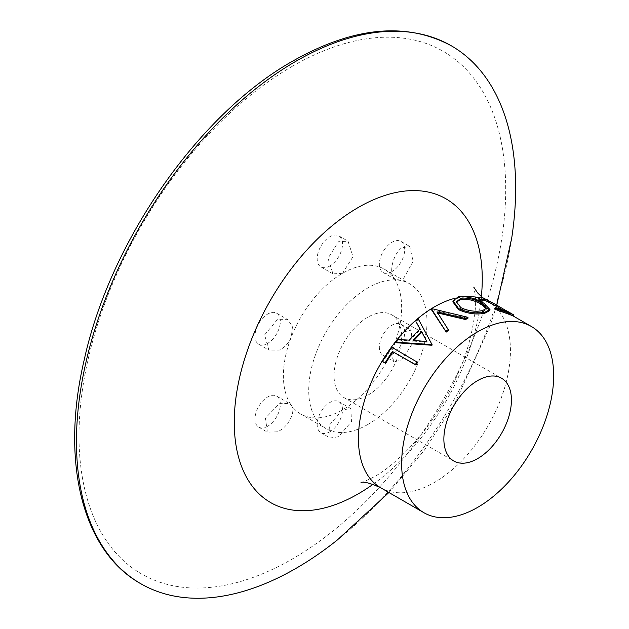 <?xml version="1.0" encoding="UTF-8"?>
<svg xmlns="http://www.w3.org/2000/svg" width="629" height="629" viewBox="0 0 629 629"><rect width="100%" height="100%" fill="white"/><g stroke="black" fill="none" stroke-linecap="round" stroke-linejoin="round"><path stroke-width="0.47" stroke-dasharray="3.15 2.36" d="M437.76 312.959L437.053 312.81L448.626 330.201M437.013 311.858L437.053 312.81M397.882 339.448L398.299 340.061A107.504 62.067 120 0 0 396.16 342.726M398.299 340.061L409.731 340.816A107.504 62.067 120 0 1 420.361 329.69L419.999 329.022M418.159 318.699L418.348 319.54A107.504 62.067 120 0 0 415.942 321.623M418.348 319.54L432.233 344.951M391.859 347.247L392.339 347.774A107.504 62.067 120 0 0 383.014 361.895M392.339 347.774L417.68 362.406M431.809 308.65L431.848 309.602A107.504 62.067 120 0 0 431.525 309.814M431.848 309.602L467.897 318.345M367.847 395.224A47.78 27.582 120 0 0 399.061 353.121A47.78 27.582 120 0 0 391.741 314.83A47.78 27.582 120 0 0 367.847 317.197A47.78 27.582 120 0 0 336.641 359.301A47.78 27.582 120 0 0 343.961 397.591A47.78 27.582 120 0 0 367.847 395.224M452.872 301.873L458.061 297.847C466.364 297.155 474.864 299.333 483.559 304.365L489.629 310.671M495.259 308.65L509.899 314.091L504.002 310.679M507.485 311.937L506.95 312.998C511.55 315.003 510.677 314.343 504.324 311.017L493.804 304.798M482.671 299.97L482.066 300.277L482.27 301.149M478.669 298.775L482.773 299.074L490.589 302.942L506.007 312.22C513.877 316.238 515.025 316.985 509.435 314.461M291.313 405.28C296.448 411.625 287.885 427.665 277.318 431.809L267.411 432.154L265.43 418.128L279.339 403.716L289.23 403.37L291.313 405.28A83.61 48.276 120 0 0 300.709 413.992A83.61 48.276 120 0 0 342.514 409.849A83.61 48.276 120 0 0 393.715 346.154C396.246 339.951 399.564 335.21 403.684 331.931L411.114 330.154L412.38 343.615L401.664 360.024L394.241 361.793L391.71 356.085L393.715 346.154A83.61 48.276 120 0 0 393.715 277.884C388.706 271.61 393.628 253.448 401.664 247.865L409.676 246.426L413.135 261.287L403.684 278.285L395.657 279.716L393.715 277.884A83.61 48.276 120 0 0 384.319 269.173A83.61 48.276 120 0 0 342.514 273.308A83.61 48.276 120 0 0 291.313 337.01C288.727 343.182 284.733 347.538 279.339 350.078L268.85 350.086L264.612 334.887L277.318 319.658L287.807 319.658L292.477 326.6L291.313 337.01A83.61 48.276 120 0 0 291.313 405.28M342.514 273.308L332.969 273.859L328.016 258.291L338.473 241.725L348.034 241.182L352.995 256.726L342.514 273.308M338.473 436.778L330.115 438.012L329.549 424.976L342.514 409.849L350.888 408.622L351.469 421.65L338.473 436.778M329.84 431.793A17.919 10.347 -60 0 1 320.884 432.681A17.919 10.347 -60 0 1 318.14 418.324A17.919 10.347 -60 0 1 329.84 402.536A17.919 10.347 -60 0 1 338.803 401.648A17.919 10.347 -60 0 1 341.547 416.005A17.919 10.347 -60 0 1 329.84 431.793M267.671 426.242A17.919 10.347 -60 0 1 258.708 427.13A17.919 10.347 -60 0 1 255.964 412.773A17.919 10.347 -60 0 1 267.671 396.985A17.919 10.347 -60 0 1 276.626 396.097A17.919 10.347 -60 0 1 279.37 410.454A17.919 10.347 -60 0 1 267.671 426.242M267.671 343.34A17.919 10.347 -60 0 1 258.708 344.228A17.919 10.347 -60 0 1 255.964 329.871A17.919 10.347 -60 0 1 267.671 314.083A17.919 10.347 -60 0 1 276.626 313.195A17.919 10.347 -60 0 1 279.37 327.552A17.919 10.347 -60 0 1 267.671 343.34M329.84 265.996A17.919 10.347 -60 0 1 320.884 266.885A17.919 10.347 -60 0 1 318.14 252.528A17.919 10.347 -60 0 1 329.84 236.74A17.919 10.347 -60 0 1 338.803 235.851A17.919 10.347 -60 0 1 341.547 250.208A17.919 10.347 -60 0 1 329.84 265.996M392.016 271.547A17.919 10.347 -60 0 1 383.061 272.436A17.919 10.347 -60 0 1 380.309 258.079A17.919 10.347 -60 0 1 392.016 242.291A17.919 10.347 -60 0 1 400.972 241.402A17.919 10.347 -60 0 1 403.724 255.759A17.919 10.347 -60 0 1 392.016 271.547M392.016 354.449A17.919 10.347 -60 0 1 383.061 355.338A17.919 10.347 -60 0 1 380.309 340.981A17.919 10.347 -60 0 1 392.016 325.193A17.919 10.347 -60 0 1 400.972 324.305A17.919 10.347 -60 0 1 403.724 338.661A17.919 10.347 -60 0 1 392.016 354.449M367.847 424.481A83.61 48.276 120 0 0 422.476 350.801A83.61 48.276 120 0 0 409.66 283.797A83.61 48.276 120 0 0 367.847 287.94A83.61 48.276 120 0 0 313.226 361.62A83.61 48.276 120 0 0 326.042 428.624A83.61 48.276 120 0 0 367.847 424.481M337.451 539.894A310.561 179.304 120 0 0 511.723 238.037M483.308 298.004L482.773 299.074M491.186 301.904L495.448 304.444L494.826 305.466M495.448 304.444L506.644 311.213L506.007 312.22M506.644 311.213C514.514 315.223 515.623 315.947 509.97 313.399M458.321 296.77L458.061 297.847M483.96 303.272L483.559 304.365M456.363 302.25L460.711 308.705L460.853 307.66M460.711 308.705C468.047 312.039 475.209 313.038 482.191 311.709L482.451 310.624M482.191 311.709L486.264 309.429L486.319 308.847M409.353 340.155L409.731 340.816M420.109 328.912L420.361 329.69M413.945 340.486A107.504 62.067 120 0 0 413.402 341.091L413.041 340.415M413.402 341.091L427.17 342.231L426.855 341.516M427.17 342.231L426.776 341.508M380.679 487.75A107.504 62.067 120 0 0 434.435 482.427A107.504 62.067 120 0 0 504.662 387.692A107.504 62.067 120 0 0 488.183 301.55A107.504 62.067 120 0 0 479.07 297.832M465.13 296.629A107.504 62.067 120 0 0 454.484 298.405M373.052 484.283A175.365 101.245 120 0 0 481.366 296.684M292.351 66.265A301.723 174.202 120 0 0 79.002 435.795A301.723 174.202 120 0 0 292.351 558.977A301.723 174.202 120 0 0 505.7 189.447A301.723 174.202 120 0 0 292.351 66.265M391.741 314.83L501.541 378.226M343.961 397.591L453.761 460.978M482.695 297.792L490.589 302.942M361.015 482.467C361.219 483.017 365.787 481.036 374.711 476.507C385.538 470.539 397.976 460.066 412.042 445.112C434.67 420.903 457.739 382.196 468.487 344.951C474.588 321.561 476.782 304.515 475.052 293.822L473.771 287.154M320.884 432.681L330.115 438.012M258.708 427.13L267.411 432.154M258.708 344.228L268.85 350.086M320.884 266.885L332.969 273.859M383.061 272.436L395.657 279.716M383.061 355.338L394.241 361.793M384.319 269.173L409.66 283.797M388.911 492.499L424.355 450.199L454.625 403.904L490.203 325.492L496.761 305.144M300.709 413.992L326.042 428.624M338.803 235.851L348.034 241.182M276.626 313.195L287.815 319.65M400.972 324.305L411.114 330.154M400.972 241.402L409.676 246.426M276.626 396.097L289.23 403.37M338.803 401.648L350.888 408.622M509.899 314.091L510.489 313.053M482.066 300.277L482.529 299.207M456.229 302.746L456.402 301.731M486.602 308.312L486.264 309.429"/><path stroke-width="0.94" d="M431.478 308.863A108.699 62.758 120 0 1 431.809 308.65L467.976 317.323A108.699 62.758 120 0 0 465.515 318.518L437.013 311.858L448.626 330.201A107.504 62.067 120 0 0 446.228 332.081L431.525 309.814L431.478 308.863L446.228 332.081M465.515 318.518L465.468 319.524L437.053 312.81M415.722 320.806A108.699 62.758 120 0 1 418.159 318.699L432.233 344.951A107.504 62.067 120 0 0 431.934 345.266L396.16 342.726L395.72 342.145A108.699 62.758 120 0 1 397.882 339.448L409.353 340.155A108.699 62.758 120 0 1 420.109 328.912L415.942 321.623L420.361 329.69M382.432 361.526A108.699 62.758 120 0 1 391.859 347.247L417.68 362.406A107.504 62.067 120 0 0 415.824 364.993L393.086 351.87A107.504 62.067 120 0 0 385.608 363.397L382.432 361.526L385.608 363.397M477.647 331.829A107.504 62.067 120 0 0 407.419 426.556A107.504 62.067 120 0 0 423.899 512.698A107.504 62.067 120 0 0 477.647 507.375A107.504 62.067 120 0 0 547.883 412.648A107.504 62.067 120 0 0 531.403 326.506A107.504 62.067 120 0 0 477.647 331.829M477.647 380.592A47.78 27.582 120 0 0 446.441 422.696A47.78 27.582 120 0 0 453.761 460.978A47.78 27.582 120 0 0 477.647 458.612A47.78 27.582 120 0 0 508.861 416.508A47.78 27.582 120 0 0 501.541 378.226A47.78 27.582 120 0 0 477.647 380.592M467.976 317.323L467.897 318.345A107.504 62.067 120 0 0 465.468 319.524M484.896 313.187C476.295 314.909 467.481 313.714 458.462 309.602L452.872 301.873L453.029 300.866L458.321 296.77C466.702 296.07 475.249 298.24 483.96 303.272L489.983 309.554L485.156 312.11L484.896 313.187L489.629 310.671L489.983 309.554M495.094 309.303L495.715 307.565L510.449 313.022L513.594 314.838L509.97 313.399L509.435 314.461L495.094 309.303L495.715 307.565M504.002 310.679L493.804 304.798L485.384 300.576L482.671 299.97M485.918 299.514L482.529 299.207L482.27 301.149L479.062 300.049L478.669 298.775L479.117 297.714L483.308 298.004L494.402 303.76L485.918 299.514L485.384 300.576M531.403 326.506L512.997 315.876L509.435 314.461M496.761 305.144L511.723 238.037A310.561 179.304 120 0 0 451.339 45.807A310.561 179.304 120 0 0 296.055 61.186A310.561 179.304 120 0 0 93.171 334.856A310.561 179.304 120 0 0 140.778 583.712A310.561 179.304 120 0 0 296.055 568.333A310.561 179.304 120 0 0 337.451 539.894L388.911 492.499M507.485 311.937C512.14 313.965 511.298 313.321 504.953 309.995L504.324 311.017M504.953 309.995L494.402 303.76M482.718 300.064L479.502 298.964L479.062 300.049M479.502 298.964L479.117 297.714M513.005 315.884L513.594 314.838M509.97 313.399L495.526 308.218M485.156 312.11C476.46 313.855 467.606 312.676 458.58 308.572L453.029 300.866M458.58 308.572L458.462 309.602M461.01 298.248L456.402 301.731L460.853 307.66C468.196 310.993 475.39 311.976 482.451 310.624L486.602 308.312L481.924 303.249C474.801 299.255 467.827 297.588 461.01 298.248L460.75 299.325L456.363 302.25M486.319 308.847L481.547 304.342C474.431 300.348 467.496 298.673 460.75 299.325M481.547 304.342L481.924 303.249M448.493 329.321A108.699 62.758 120 0 0 446.071 331.216M431.919 344.236A108.699 62.758 120 0 0 431.612 344.55L431.934 345.266M431.612 344.55L395.72 342.145M413.041 340.415L426.855 341.516L421.524 331.546A108.699 62.758 120 0 0 413.041 340.415M426.776 341.508L421.524 331.546M421.792 332.316A107.504 62.067 120 0 0 413.945 340.486M417.2 361.879A108.699 62.758 120 0 0 415.321 364.498L415.824 364.993M415.321 364.498L393.086 351.87M392.582 351.367A108.699 62.758 120 0 0 385.027 363.027M454.484 298.405A107.504 62.067 120 0 0 434.435 306.873A107.504 62.067 120 0 0 364.199 401.609A107.504 62.067 120 0 0 380.679 487.75L423.899 512.698M479.07 297.832A107.504 62.067 120 0 0 465.13 296.629M481.366 296.684A175.365 101.245 120 0 0 358.255 207.484A175.365 101.245 120 0 0 234.255 422.256A175.365 101.245 120 0 0 358.255 493.851A175.365 101.245 120 0 0 373.052 484.283M473.771 287.154L477.56 292.847L482.695 297.792M380.679 487.75C370.41 483.19 363.853 481.429 361.015 482.467M140.778 583.712C81.896 550.752 60.329 460.853 84.27 359.623C110.319 240.821 199.118 113.558 293.075 60.895C353.64 26.717 406.397 21.685 451.339 45.807"/></g></svg>
